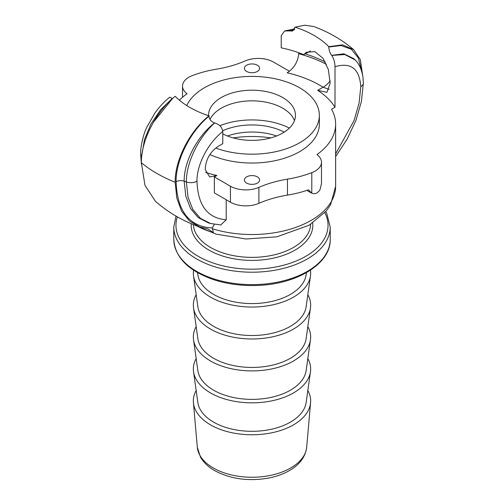 <?xml version="1.0" encoding="UTF-8"?>
<svg xmlns="http://www.w3.org/2000/svg" width="504" height="504" viewBox="0 0 504 504"><rect width="100%" height="100%" fill="white"/><g stroke="black" fill="none" stroke-linecap="round" stroke-linejoin="round"><path stroke-width="0.76" d="M186.776 105.588A67.353 38.884 180 0 1 260.467 76.709A67.353 38.884 180 0 1 319.353 115.284L319.353 124.154A67.353 38.884 180 0 1 317.785 132.508A67.353 38.884 180 0 1 209.903 154.514M319.353 115.284A67.353 38.884 180 0 1 317.785 123.638A67.353 38.884 180 0 1 215.75 148.063M208.549 115.662A43.451 25.087 180 0 1 208.549 115.284A43.451 25.087 180 0 1 209.557 109.897A43.451 25.087 180 0 1 256.693 90.348A43.451 25.087 180 0 1 295.451 115.284A43.451 25.087 180 0 1 294.443 120.677A43.451 25.087 180 0 1 222.774 133.85M210.011 119.467A43.451 25.087 180 0 1 261.337 101.43A43.451 25.087 180 0 1 294.468 120.607M289.372 128.085A56.492 32.615 0 0 0 264.134 120.689A56.492 32.615 0 0 0 219.832 125.729M222.718 130.725A47.798 27.594 180 0 1 284.187 132.143M246.62 183.084A7.604 4.391 180 0 1 244.396 179.978A7.604 4.391 180 0 1 252 175.587A7.604 4.391 180 0 1 259.604 179.978A7.604 4.391 180 0 1 254.911 184.036A7.604 4.391 180 0 1 246.62 183.084M246.62 71.442A7.604 4.391 180 0 1 244.396 68.336A7.604 4.391 180 0 1 252 63.945A7.604 4.391 180 0 1 259.604 68.336A7.604 4.391 180 0 1 254.911 72.393A7.604 4.391 180 0 1 246.62 71.442M306.438 272.632L306.142 274.762A54.319 31.361 180 0 1 270.736 301.657A54.319 31.361 180 0 1 213.589 294.399A54.319 31.361 180 0 1 197.858 274.762L197.562 272.632M214.332 224.349L212.228 227.953L213.438 232.716L207.856 228.923L199.628 226.894L189.491 221.029L181.579 211.082L176.809 198.116L175.159 182.259C174.8 160.064 190.027 130.649 209.015 115.813A87.992 50.803 180 0 1 175.216 96.302C156.227 111.138 141 140.547 141.359 162.742L144.988 185.371L155.364 201.228C168.38 212.625 183.135 221.187 199.628 226.901M208.417 222.894L198.242 217.583L190.575 208.543L185.793 196.195L184.168 181.175C183.866 161.759 197.335 136.011 214.635 122.932C211.176 121.691 209.305 119.442 209.015 116.185L209.015 115.813M214.357 176.936L230.441 186.222L230.441 202.186L214.357 192.9L214.357 176.936L216.865 175.487L209.765 176.986L205.292 169.754L205.292 167.977C206.275 158.533 210.691 151.257 218.541 146.135L222.774 143.69L222.774 131.512C222.176 127.298 219.492 124.45 214.729 122.957C199.206 136.546 186.045 162.395 186.379 181.957L188.017 197.058L192.805 209.444L200.466 218.383L210.527 223.486L220.594 224.935M172.45 98.652L153.405 122.296M294.273 29.843L289.365 30.939L292.578 31.002L294.985 27.153A87.992 50.803 180 0 1 328.784 46.67L328.784 47.036C328.999 50.337 329.962 53.115 331.664 55.364L343.898 53.802L353.89 58.729M328.784 46.67L342.525 44.856L353.625 49.644L360.303 59.642L362.634 75.14M353.632 49.638C342.021 39.747 328.74 32.054 313.797 26.548L304.819 25.2L294.985 27.153M334.996 66.717C350.866 62.036 359.465 68.664 360.801 86.612A8.688 5.015 0 0 0 363.346 83.059L363.019 77.597C361.834 69.735 359.182 63.832 355.068 59.9L344.793 54.545L331.714 55.421C333.787 58.458 334.883 62.225 334.996 66.717L334.996 107.283L331.563 109.267A83.633 48.29 180 0 1 335.632 124.154A83.633 48.29 180 0 1 316.966 154.571A21.729 12.543 0 0 1 321.483 162.225L321.483 183.695L319.908 189.97A21.729 12.543 180 0 1 317.778 192.289C315.932 193.769 313.935 194.072 311.787 193.189L308.461 189.851A86.908 50.173 0 0 1 287.463 195.111A86.908 50.173 180 0 0 258.899 203.326A21.729 12.543 0 0 1 230.441 202.186M289.365 30.939A87.992 50.803 180 0 0 289.271 30.914L284.577 30.99L281.226 35.677L281.226 47.855A87.992 50.803 180 0 1 303.679 54.653L306.457 52.195L314.836 51.666L322.957 58.231L328.331 69.47L330.177 83.097L326.932 92.327L317.652 90.329A87.992 50.803 180 0 1 334.996 107.283M289.271 30.914L294.475 29.547M226.214 199.742L226.214 219.776L220.79 224.942M172.337 98.507A87.992 50.803 180 0 1 172.286 98.456L169.728 97.228M141.907 154.753L144.472 139.545L150.973 123.959L160.6 109.771L172.286 98.456M227.411 135.973A47.798 27.594 180 0 1 276.589 135.973M233.201 137.907A73.874 42.651 180 0 1 270.799 137.907M326.46 64.361A110.811 63.977 0 0 0 298.708 53.726C297.845 61.973 293.989 68.336 287.135 72.828A95.596 55.194 180 0 1 323.039 87.223A15.208 9.229 122.7 0 0 330.177 80.728M298.708 53.726L298.708 52.718M196.176 390.499A58.666 33.869 0 0 0 193.41 402.614A58.666 33.869 0 0 0 210.521 424.853A58.666 33.869 0 0 0 273.073 432.514A58.666 33.869 0 0 0 310.59 402.614A58.666 33.869 0 0 0 307.824 390.499M310.433 270.188A58.666 33.869 180 0 1 310.47 275.915A58.666 33.869 180 0 1 272.236 304.964A58.666 33.869 180 0 1 210.521 297.121A58.666 33.869 180 0 1 193.53 275.915A58.666 33.869 180 0 1 193.567 270.188M310.47 275.915L306.142 306.697A54.319 31.361 180 0 1 270.736 333.591A54.319 31.361 180 0 1 213.589 326.334A54.319 31.361 180 0 1 197.858 306.697L193.53 275.915M307.824 294.701A58.666 33.869 180 0 1 310.47 307.849A58.666 33.869 180 0 1 272.236 336.899A58.666 33.869 180 0 1 210.521 329.055A58.666 33.869 180 0 1 193.53 307.849A58.666 33.869 180 0 1 196.176 294.701M310.47 307.849L306.142 338.625A54.319 31.361 180 0 1 270.736 365.526A54.319 31.361 180 0 1 213.589 358.262A54.319 31.361 180 0 1 197.858 338.625L193.53 307.849M307.824 326.636A58.666 33.869 180 0 1 310.47 339.784A58.666 33.869 180 0 1 272.236 368.827A58.666 33.869 180 0 1 210.521 360.99A58.666 33.869 180 0 1 193.53 339.784A58.666 33.869 180 0 1 196.176 326.636M310.47 339.784L306.142 370.56A54.319 31.361 180 0 1 270.736 397.454A54.319 31.361 180 0 1 213.589 390.197A54.319 31.361 180 0 1 197.858 370.56L193.53 339.784M307.824 358.565A58.666 33.869 180 0 1 310.47 371.713A58.666 33.869 180 0 1 272.236 400.762A58.666 33.869 180 0 1 210.521 392.918A58.666 33.869 180 0 1 193.53 371.713A58.666 33.869 180 0 1 196.176 358.565M310.47 371.713L306.142 402.494A54.319 31.361 180 0 1 270.736 429.389A54.319 31.361 180 0 1 213.589 422.125A54.319 31.361 180 0 1 197.858 402.494L193.53 371.713M230.441 186.222A21.729 12.543 0 0 0 258.899 187.362A86.908 50.173 180 0 1 287.463 179.147A86.908 50.173 0 0 0 311.787 172.67A21.729 12.543 0 0 0 321.483 162.225M289.422 71.253L273.559 62.093A21.729 12.543 0 0 0 245.102 60.953A86.908 50.173 180 0 1 216.537 69.168A86.908 50.173 0 0 0 192.213 75.644A21.729 12.543 0 0 0 182.517 86.09A21.729 12.543 0 0 0 187.034 93.744A83.633 48.29 180 0 0 179.393 100.189M317.652 90.329L323.039 87.223L329.238 89.372M303.679 54.653L310.395 50.998M196.692 271.398A78.215 45.158 180 0 1 173.786 239.469C175.027 257.62 188.591 271.108 214.471 279.941C227.789 284.136 242.002 285.976 257.109 285.447C296.673 284.407 330.92 263.687 330.214 239.469A78.215 45.158 180 0 1 281.931 281.188A78.215 45.158 180 0 1 196.692 271.398M173.786 239.469L173.786 227.052A78.215 45.158 0 0 0 196.692 258.98A78.215 45.158 0 0 0 281.931 268.771A78.215 45.158 0 0 0 330.214 227.052L326.794 213.488L325.754 211.617M324.841 212.669A76.047 43.905 180 0 1 290.984 262.968A76.047 43.905 180 0 1 198.229 256.322A76.047 43.905 180 0 1 177.364 216.865M191.23 223.663A60.833 35.123 0 0 0 208.984 250.11A60.833 35.123 0 0 0 277.087 257.273A60.833 35.123 0 0 0 312.707 223.007M310.647 224.318A58.666 33.869 180 0 1 273.792 254.948A58.666 33.869 180 0 1 210.521 247.451A58.666 33.869 180 0 1 193.366 224.545M226.214 219.776C207.591 218.276 197.845 205.412 196.969 181.194A8.688 5.015 0 0 1 186.379 181.957A128.192 74.012 0 0 1 184.168 181.175A6.521 3.761 -0 0 0 176.104 181.711C177.181 211.283 189.221 226.699 212.228 227.953M209.015 116.185C190.531 131.197 175.757 160.014 176.104 181.711M361.557 70.881L358.369 57.979L351.282 49.235L341.038 45.53L328.784 47.036M360.801 86.612L359.081 103.144L354.06 120.569L335.632 153.846M196.969 181.194C196.686 164.455 208.53 142.393 222.774 131.512M141.737 156.127A8.688 5.015 180 0 1 140.654 153.701L141.366 163.945M335.632 124.154L335.632 186.247A83.633 48.29 180 0 1 212.228 228.722M196.396 225.729A81.995 47.338 0 0 0 213.438 232.716M197.322 447.231L200.504 457.185C203.635 462.527 208.341 467 214.622 470.597C230.372 479.014 248.289 481.522 268.361 478.107C276.4 476.57 283.506 474.006 289.687 470.415C299.76 464.556 305.424 456.832 306.678 447.231A54.753 31.607 180 0 1 271.669 475.133A54.753 31.607 180 0 1 213.287 467.983A54.753 31.607 180 0 1 197.322 447.231L193.41 402.614M216.865 175.487A95.596 55.194 180 0 1 205.607 172.418M325.307 61.992A110.811 63.977 0 0 0 305.122 53.821M287.463 179.147L287.463 195.111M311.787 172.67L311.787 193.189M258.899 187.362L258.899 203.326M141.359 162.742A134.707 77.773 0 0 0 175.159 182.259M330.214 239.469L330.214 227.052M176.003 216.084L173.786 227.052M210.521 223.505L208.436 222.9M355.062 59.888L353.865 58.697M363.346 83.059L361.431 101.411L355.887 120.5L347.099 139.249L335.632 156.561M294.752 28.942L284.981 30.864M140.654 153.701C140.288 150.104 142.21 136.464 146.916 127.027L154.848 113.154C159.302 106.88 164.285 101.55 169.81 97.159M335.632 186.247L330.574 204.744L326.296 210.962L309.166 225.206L276.929 236.798L246.04 238.997L215.977 234.127L194.437 224.973M306.678 447.231L310.59 402.614M182.517 86.09L182.517 97.278M306.854 190.392L311.132 192.862"/></g></svg>
